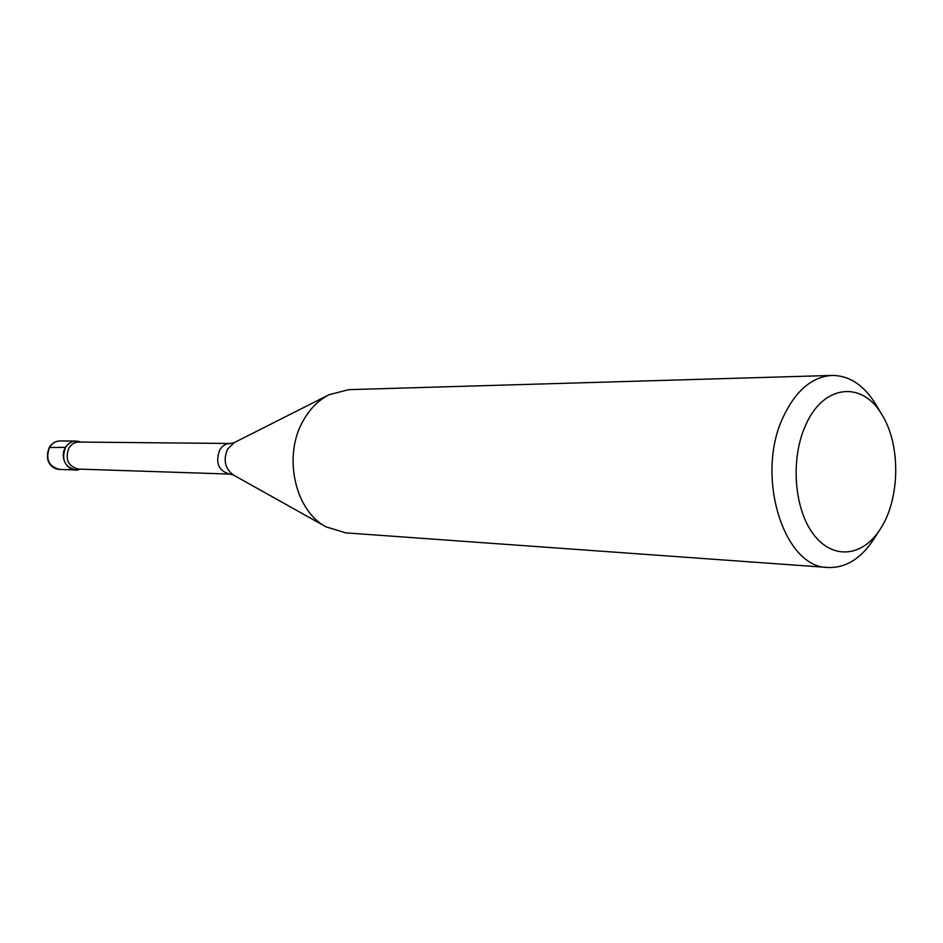 <?xml version="1.0" encoding="UTF-8"?>
<svg xmlns="http://www.w3.org/2000/svg" width="943" height="943" viewBox="0 0 943 943"><rect width="100%" height="100%" fill="white"/><g stroke="black" fill="none" stroke-linecap="round" stroke-linejoin="round"><path stroke-width="1.41" d="M65.55 447.383C61.165 459.382 64.513 466.915 75.581 469.956L79.577 469.366C68.733 473.681 58.56 457.838 65.55 447.383C69.369 441.854 74.238 440.004 80.155 441.831L76.194 441.076C71.751 441.183 68.202 443.281 65.55 447.383L49.401 447.512M805.357 425.882C823.027 384.013 862.928 380.347 882.377 415.474C901.095 445.921 899.952 499.967 879.96 529.601C862.421 556.936 832.622 560.001 813.455 534.28C794.136 508.914 790.328 459.288 805.357 425.882M879.96 529.601L873.1 540.15C860.499 558.999 845.482 568.099 828.048 567.486C783.55 567.969 754.836 475.154 783.433 416.547C795.951 390.402 812.171 376.705 832.115 375.432C849.549 375.55 864.165 385.286 875.964 404.641L882.377 415.474M828.048 567.486L345.692 532.854L326.219 526.925C294.817 510.894 282.617 455.469 303.398 420.378C310.047 408.649 318.581 400.115 329.013 394.752L348.721 389.648L832.115 375.432M68.957 447.96C71.432 444.129 74.745 442.161 78.906 442.067L230.222 443.481C225.778 443.587 222.242 445.815 219.601 450.165C215.204 462.895 218.528 470.863 229.573 474.07L78.34 469.084C67.979 466.243 64.855 459.194 68.957 447.96M49.614 447.159C52.242 443.116 55.755 441.041 60.163 440.947C55.72 440.994 52.113 443.092 49.354 447.241C43.284 462.73 53.268 469.343 59.562 469.425C48.576 466.408 45.264 458.993 49.614 447.159M229.573 474.07L233.416 475.024C224.929 468.577 223.008 459.913 227.64 449.033L234.1 442.691L230.222 443.481M76.194 441.076L60.163 440.947M75.581 469.956L59.562 469.425M80.803 442.09L80.155 441.831M80.238 469.154L79.577 469.366M233.416 475.024L326.219 526.925M234.1 442.691L329.013 394.752"/></g></svg>
